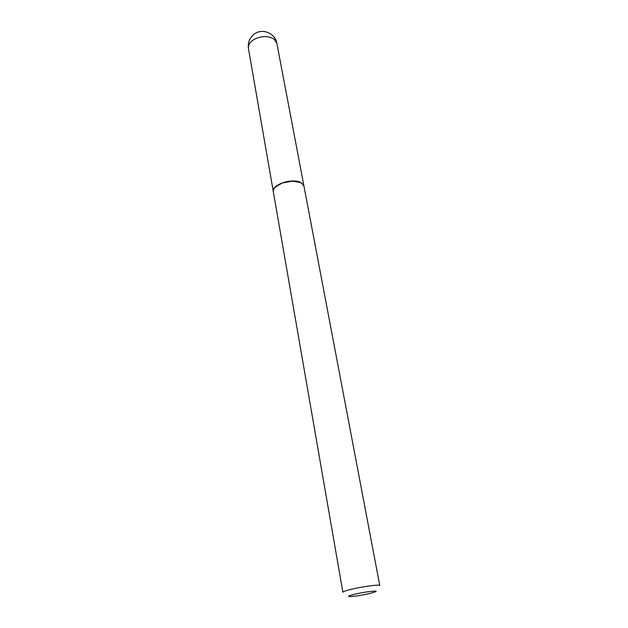 <?xml version="1.0" encoding="UTF-8"?>
<svg xmlns="http://www.w3.org/2000/svg" width="628" height="628" viewBox="0 0 628 628"><rect width="100%" height="100%" fill="white"/><g stroke="black" fill="none" stroke-linecap="round" stroke-linejoin="round"><path stroke-width="0.94" d="M276.854 43.332C275.347 33.441 262.771 27.97 254.678 33.802C249.724 37.46 247.652 42.359 248.445 48.497C248.021 45.051 249.952 41.998 254.23 39.352C261.892 35.647 268.603 35.655 274.373 39.383L276.854 43.332L303.976 186.202L301.495 182.991C293.676 177.363 271.178 184.451 273.329 191.776L273.345 191.862M300.396 182.552L292.42 181.084L282.341 182.913L275.394 187.097M304.007 186.375C303.018 183.046 299.187 181.304 292.499 181.147L282.286 183.007L279.939 183.996C275.245 186.414 273.047 189.067 273.353 191.948L342.872 592.235C342.99 591.592 346.012 590.555 351.947 589.143C363.471 586.395 380.16 584.252 379.775 585.532L304.007 186.375M369.036 593.641L374.72 592.094C380.819 590.03 366.305 591.498 355.252 594.096C348.721 595.674 346.939 596.514 349.914 596.6C354.679 596.365 361.053 595.375 369.036 593.641M248.445 48.497L273.329 191.776"/></g></svg>
